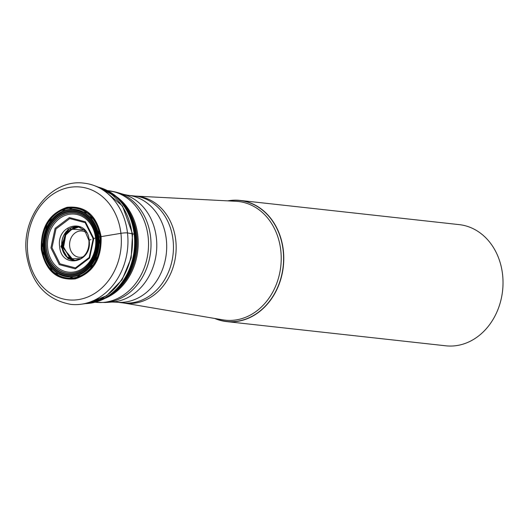 <?xml version="1.0" encoding="UTF-8"?>
<svg xmlns="http://www.w3.org/2000/svg" width="529" height="529" viewBox="0 0 529 529"><rect width="100%" height="100%" fill="white"/><g stroke="black" fill="none" stroke-linecap="round" stroke-linejoin="round"><path stroke-width="0.79" d="M71.223 259.56L70.37 259.031L63.579 246.931L65.775 234.982L73.868 227.358L75.535 226.868M75.224 226.921L65.603 233.944L62.819 246.739L71.428 259.66L72.123 259.944M75.885 260.341L74.986 260.38L66.145 256.499L61.681 246.574L66.099 231.642L78.662 227.053L80.362 227.582M84.468 255.586L80.838 258.655L68.155 258.76L60.947 246.547L68.102 228.984L84.012 229.996L84.931 230.961L88.905 240.417C89.441 247.903 87.12 253.741 81.949 257.927M89.15 240.245C92.674 262.807 61.397 269.598 59.651 246.646C56.134 224.078 87.411 217.287 89.156 240.245L88.945 240.464M92.787 238.91L93.19 238.771L89.17 257.517L75.435 267.905L60.028 263.845L51.981 247.717M51.981 247.724L55.995 228.971L69.735 218.583L85.143 222.643L93.197 238.771L93.778 238.566L89.599 258.059L75.316 268.864L59.294 264.645L50.923 247.876L55.095 228.376L69.378 217.571L85.4 221.796L93.778 238.566L97.052 237.461A31.561 26.073 96.3 0 1 74.741 274.082A31.561 26.073 96.3 0 1 45.256 248.709A31.561 26.073 -83.7 0 1 67.567 212.096A31.561 26.073 -83.7 0 1 97.052 237.461L99.935 236.82A35.139 29.029 -83.7 0 0 67.11 208.571A35.139 29.029 -83.7 0 0 42.267 249.344A35.139 29.029 -83.7 0 0 75.092 277.593A35.139 29.029 -83.7 0 0 99.935 236.82L120.916 233.329A5.759 0.866 -6.6 0 1 127.489 232.919A60.961 50.354 -83.7 0 0 94.241 185.6A60.961 50.354 -83.7 0 0 84.157 183.193C51.293 178.346 20.929 216.864 26.45 254.284C31.138 282.975 45.911 299.672 70.774 304.373A60.961 50.354 -83.7 0 0 81.135 304.228A60.961 50.354 -83.7 0 0 127.489 232.919L134.915 234.287L135.867 234.982M88.938 240.358L84.931 230.961M239.974 200.405L459.225 224.627A60.961 50.354 96.3 0 1 502.55 274.353A60.961 50.354 96.3 0 1 459.456 345.08A60.961 50.354 96.3 0 1 445.835 345.807L226.591 321.586A60.961 50.354 -83.7 0 0 283.306 250.131A60.961 50.354 -83.7 0 0 239.974 200.405A60.961 50.354 -83.7 0 0 227.708 200.861M214.714 318.465A60.961 50.354 -83.7 0 0 226.591 321.586M89.421 240.14L91.008 239.544M99.485 187.564A59.546 49.19 96.3 0 1 99.525 187.577A59.546 49.19 96.3 0 1 131.999 233.798A59.546 49.19 96.3 0 1 86.723 303.454A59.546 49.19 96.3 0 1 86.683 303.461M102.004 188.588L122.503 206.026L132.541 233.904L131.172 257.914L122.1 279.735L106.666 295.711L87.523 303.348M98.771 187.292A59.036 48.774 -83.7 0 1 134.194 234.175A59.036 48.774 96.3 0 1 85.929 303.567M85.784 303.586A58.937 48.688 -83.7 0 0 134.842 234.274A58.937 48.688 -83.7 0 0 98.632 187.24A58.931 48.681 96.3 0 1 134.915 234.287A58.931 48.681 96.3 0 1 85.777 303.586L106.554 297.536A58.732 48.516 -83.7 0 0 106.812 297.384A58.732 48.516 -83.7 0 0 135.279 234.38A58.693 48.483 96.3 0 1 111.229 294.474L111.229 294.474A58.693 48.483 96.3 0 1 108.987 296.035M95.643 302.066A58.732 48.516 -83.7 0 0 106.554 297.536M122.569 202.984A58.666 48.463 96.3 0 1 123.667 204.379A58.666 48.463 96.3 0 1 135.318 234.4A58.666 48.463 96.3 0 1 113.953 292.325L113.953 292.325A58.666 48.463 96.3 0 1 112.578 293.45M98.625 187.24L117.583 197.674A58.732 48.516 -83.7 0 1 117.802 197.879A58.732 48.516 -83.7 0 1 135.279 234.38A58.693 48.483 -83.7 0 0 121.478 201.688L124.11 204.968A58.488 48.318 -83.7 0 0 124.103 204.961A58.488 48.318 -83.7 0 1 135.391 234.459A58.488 48.318 96.3 0 1 114.509 291.849L114.509 291.849A58.488 48.318 96.3 0 1 114.231 292.087M123.885 204.67A58.488 48.318 -83.7 0 1 124.103 204.961L125.075 206.303A58.111 48.007 -83.7 0 1 135.543 234.578A58.111 48.007 96.3 0 1 115.745 290.758A58.111 48.007 96.3 0 1 115.739 290.765A58.111 48.007 96.3 0 1 115.124 291.307M125.075 206.303A58.111 48.007 -83.7 0 0 125.069 206.29L126.047 207.712A57.734 47.696 -83.7 0 1 126.067 207.745A57.734 47.696 -83.7 0 1 135.675 234.691A57.734 47.696 96.3 0 1 117.028 289.568A57.734 47.696 96.3 0 1 117.002 289.588A57.734 47.696 96.3 0 1 116.367 290.183M118.714 287.882A57.211 47.26 -83.7 0 0 120.433 286.037L120.433 286.037A57.211 47.26 -83.7 0 0 135.841 234.85A57.211 47.26 -83.7 0 0 128.62 211.931A57.211 47.26 -83.7 0 0 127.344 209.755M126.067 207.745L128.62 211.931L133.368 223.059A57.059 47.134 -83.7 0 1 133.407 223.172A57.059 47.134 -83.7 0 1 135.867 234.896A57.059 47.134 96.3 0 1 127.555 276.112A57.059 47.134 96.3 0 1 127.502 276.211A57.059 47.134 96.3 0 1 123.839 281.818M73.161 260.228L71.858 259.832L62.581 246.693L65.583 233.587L75.938 226.835M78.127 226.948L77.221 226.842L65.761 232.449L61.979 246.6L73.531 260.261L74.51 260.367M74.053 260.341A16.835 13.906 96.3 0 1 73.908 260.328A16.835 13.906 96.3 0 1 61.906 246.593A16.835 13.906 -83.7 0 1 77.604 226.862L78.292 226.967A16.835 13.906 -83.7 0 0 78.292 226.967A16.835 13.906 -83.7 0 0 61.82 246.58A16.835 13.906 96.3 0 0 74.596 260.38A16.835 13.906 96.3 0 1 74.596 260.38L73.643 260.294M80.844 258.668L74.986 260.387A16.835 13.906 96.3 0 1 74.602 260.38L74.734 260.38A16.835 13.913 96.3 0 1 74.728 260.38A16.835 13.913 96.3 0 1 61.807 246.58A16.835 13.913 -83.7 0 1 78.418 226.987A16.835 13.913 -83.7 0 0 78.418 226.987L79.013 227.126M75.025 260.387A16.835 13.913 96.3 0 1 74.734 260.38L75.343 260.38M95.564 237.938A29.174 24.103 96.3 0 1 74.939 271.794A29.174 24.103 96.3 0 1 47.683 248.339A29.174 24.103 -83.7 0 1 68.307 214.483A29.174 24.103 -83.7 0 1 95.564 237.938M46.413 248.518A30.378 25.094 -83.7 0 0 74.787 272.938A30.378 25.094 -83.7 0 0 96.258 237.693A30.378 25.094 -83.7 0 0 67.884 213.28A30.378 25.094 -83.7 0 0 46.413 248.518M96.338 237.666A30.51 25.207 96.3 0 1 74.768 273.063A30.51 25.207 96.3 0 1 46.268 248.544A30.51 25.207 96.3 0 1 67.838 213.141A30.51 25.207 96.3 0 1 96.338 237.666M97.455 237.369A32.071 26.49 96.3 0 1 74.781 274.577A32.071 26.49 96.3 0 1 44.826 248.802A32.071 26.49 -83.7 0 1 67.494 211.593A32.071 26.49 -83.7 0 1 97.455 237.369M98.209 237.197A33.01 27.27 96.3 0 1 74.867 275.503A33.01 27.27 96.3 0 1 44.033 248.967A33.01 27.27 -83.7 0 1 67.368 210.668A33.01 27.27 -83.7 0 1 98.209 237.197M98.936 237.038A33.922 28.024 96.3 0 1 74.959 276.389A33.922 28.024 96.3 0 1 43.272 249.126A33.922 28.024 -83.7 0 1 67.249 209.768A33.922 28.024 -83.7 0 1 98.936 237.038M100.199 236.761A35.45 29.287 96.3 0 1 75.138 277.897A35.45 29.287 96.3 0 1 42.016 249.397A35.45 29.287 -83.7 0 1 67.077 208.267A35.45 29.287 -83.7 0 1 100.199 236.761M100.715 236.668L94.949 263.568L75.244 278.466L53.138 272.647L41.586 249.509L47.352 222.61L67.057 207.705L89.163 213.531L100.715 236.668M41.295 249.589C45.6 270.921 56.953 280.687 75.349 278.889C93.249 272.799 101.839 258.707 101.112 236.595C96.814 215.27 85.46 205.503 67.064 207.302C49.164 213.385 40.574 227.483 41.295 249.589M120.916 233.329A56.735 46.869 96.3 0 1 80.805 299.163A56.735 46.869 96.3 0 1 27.799 253.55A56.735 46.869 96.3 0 1 67.91 187.722A56.735 46.869 96.3 0 1 120.916 233.329M78.709 227.047A16.835 13.913 -83.7 0 0 78.424 226.987L78.299 226.967A16.835 13.906 -83.7 0 1 78.669 227.04L84.012 229.996M133.368 223.059A57.059 47.134 -83.7 0 0 131.027 216.791M126.047 207.712A57.734 47.696 -83.7 0 0 125.558 206.998M125.069 206.29A58.111 48.007 -83.7 0 0 124.593 205.629M117.802 197.879L121.478 201.681A58.693 48.483 -83.7 0 0 121.478 201.681A58.693 48.483 -83.7 0 0 119.633 199.671M117.583 197.674A58.732 48.516 -83.7 0 0 107.929 190.876M105.35 302.515A55.922 46.195 -83.7 0 0 105.357 302.515A55.922 46.195 -83.7 0 0 150.58 236.827A55.922 46.195 -83.7 0 0 117.504 192.556L108.187 190.678A56.16 46.393 96.3 0 1 148.1 236.489A56.16 46.393 96.3 0 1 95.855 302.317L95.134 302.238M105.311 298.23A56.16 46.393 -83.7 0 0 137.798 235.352A56.16 46.393 -83.7 0 0 137.791 235.279A56.16 46.393 -83.7 0 0 116.525 196.735M215.177 318.544A60.828 50.255 -83.7 0 0 283.134 250.224A60.828 50.255 -83.7 0 0 283.127 250.151A60.828 50.255 -83.7 0 0 228.171 200.888M280.767 250.263A59.711 49.323 96.3 0 1 222.854 319.847L123.535 302.972A53.839 44.476 -83.7 0 0 175.747 240.166A53.839 44.476 -83.7 0 0 175.74 240.093A53.839 44.476 -83.7 0 0 135.345 196.08L235.947 201.291A59.711 49.323 96.3 0 1 280.76 250.191A59.711 49.323 96.3 0 1 280.767 250.263M135.345 196.08L134.829 196.034A53.76 44.41 96.3 0 1 173.029 239.816A53.76 44.41 96.3 0 1 173.036 239.888A53.76 44.41 96.3 0 1 123.019 302.899L123.535 302.972M123.019 302.899L116.268 302.158A53.76 44.41 -83.7 0 0 166.291 239.214A53.76 44.41 -83.7 0 0 166.278 239.141A53.76 44.41 -83.7 0 0 128.071 195.287L123.998 194.474A54.712 45.196 96.3 0 1 123.998 194.474L123.998 194.474A54.712 45.196 96.3 0 1 156.359 237.792A54.712 45.196 96.3 0 1 156.372 237.865A54.712 45.196 96.3 0 1 112.108 302.059L112.108 302.059A54.712 45.196 96.3 0 1 112.102 302.059L105.357 302.515L95.855 302.317M123.998 194.474L117.498 192.556A55.922 46.195 -83.7 0 0 117.498 192.556A55.922 46.195 -83.7 0 0 112.856 191.491M122.08 202.389A56.021 46.281 96.3 0 1 136.786 235.207A56.021 46.281 96.3 0 1 136.793 235.273A56.021 46.281 96.3 0 1 111.969 293.919M86.115 232.542A13.199 10.904 -83.7 0 0 74.47 233.454A13.199 10.904 -83.7 0 0 69.683 246.474A13.199 10.904 -83.7 0 0 83.45 256.651M117.002 289.588L111.229 294.474L106.812 297.384M127.502 276.211L120.433 286.037L117.028 289.568M133.407 223.172L135.874 234.922C137.421 249.681 134.65 263.416 127.555 276.112M71.891 259.871L70.787 259.303M71.937 259.878L71.422 259.673M73.531 260.281L71.851 259.851M86.723 303.454L81.135 304.228M99.525 187.577L94.241 185.6M75.495 226.881L77.227 226.829M75.039 226.961L75.581 226.868M134.829 196.034L128.071 195.287M116.268 302.158L112.108 302.059M108.187 190.678L107.466 190.599"/></g></svg>
